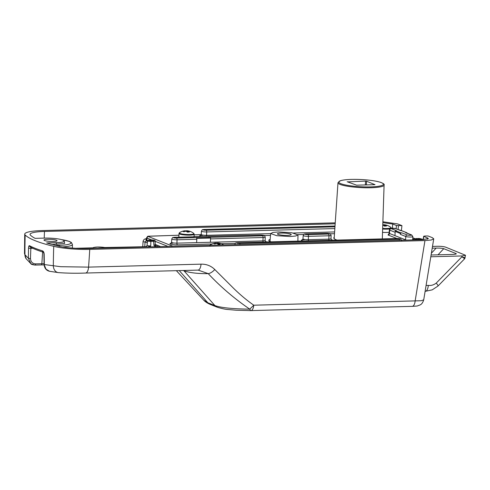 <?xml version="1.0" encoding="UTF-8"?>
<svg xmlns="http://www.w3.org/2000/svg" width="490" height="490" viewBox="0 0 490 490"><rect width="100%" height="100%" fill="white"/><g stroke="black" fill="none" stroke-linecap="round" stroke-linejoin="round"><path stroke-width="0.73" d="M337.01 240.082A24.469 3.957 -177.1 0 1 333.8 237.932A24.469 3.957 -177.1 0 1 334.254 237.221M271.178 241.815A15.196 2.456 -177.1 0 1 268.79 240.351A15.196 2.456 -177.1 0 1 270.149 239.42M160.616 246.58L155.189 244.424M147.472 241.368L146.375 240.762L146.602 237.742L147.741 236.284A1.519 1.415 68.4 0 1 148.378 236.204L178.924 235.237M297.889 240.829A15.196 2.456 -177.1 0 1 298.447 241.098M388.686 234.128L388.055 234.992L396.931 238.507M395.136 232.278L389.728 230.135A3.712 0.6 -177.1 0 1 389.379 229.853L389.152 233.197A3.773 0.613 2.9 0 0 389.507 233.485L405.561 239.843A1.519 1.354 -68.4 0 1 405.518 240.137M173.123 243.12L170.912 243.359L171.555 242.317A3.773 0.613 2.9 0 0 176.915 243.144L262.94 240.878A3.773 0.613 2.9 0 0 265.115 240.437L265.647 241.539M400.324 234.33L400.318 233.461A0.606 0.539 -68.4 0 1 400.894 232.848L401.776 232.824A1.519 1.354 111.6 0 0 400.324 234.33L405.781 236.499A1.519 1.354 -68.4 0 1 407.233 234.986L401.776 232.824M394.965 235.647L395.179 231.427L400.318 233.461M210.608 238.042L210.382 237.344L196.214 237.54A1.519 0.643 -91.5 0 1 196.784 239.267L196.637 242.624L196.851 238.403L210.608 238.042L210.394 242.262M388.055 234.992A1.519 1.354 111.6 0 0 389.507 233.485L389.728 230.135A1.519 1.354 111.6 0 1 391.179 228.628L396.637 230.79L395.755 230.808A0.606 0.539 111.6 0 0 395.179 231.427M405.745 232.719L411.208 234.882A1.519 1.354 -68.4 0 1 411.692 234.967L406.228 232.805A1.519 1.354 111.6 0 0 405.745 232.719L406.627 232.695A0.606 0.539 -68.4 0 1 406.816 232.732L401.678 230.692A0.606 0.539 111.6 0 0 401.488 230.661L395.148 228.518A1.519 1.354 -68.4 0 1 395.632 228.603L390.885 228.309C390.616 227.991 390.113 228.505 389.379 229.853M406.816 232.732A0.606 0.539 -68.4 0 1 407.141 233.167M193.734 236.799L194.359 236.805A1.519 0.643 -91.5 0 0 194.242 236.786A1.519 0.643 -91.5 0 0 194.132 236.811M260.662 235.059A2.193 0.355 -177.1 0 1 263.577 235.378A2.193 0.355 -177.1 0 1 262.518 235.794A1.519 0.643 88.5 0 1 263.087 237.521A3.712 0.6 -177.1 0 0 265.225 237.087C263.871 234.649 265.317 235.653 260.551 235.041A1.519 0.643 -91.5 0 1 260.662 235.059L207.613 236.284M210.382 237.344L262.518 235.794M196.625 237.705L196.851 238.403M431.372 254.996L452.215 254.445C455.541 254.31 456.809 254.01 456.025 253.55L443.726 248.681C442.237 248.24 439.714 248.038 436.155 248.087L432.394 248.185M456.288 253.887L456.025 253.55L455.412 254.181M432.658 246.415L437.595 246.28C441.074 246.262 443.762 246.55 445.655 247.156L465.5 255.253L462.003 255.952L431.102 256.766M426.355 285.431L428.291 285.382C431.035 285.768 433.675 285.015 436.223 283.104A6.082 0.931 44.3 0 1 438.023 286.019L464.771 258.628L465.5 255.253M464.232 258.383L461.899 256.815C464.881 257.844 465.812 258.04 464.704 257.403M418.827 239.647L418.846 238.483A12.109 5.145 -91.5 0 0 417.976 238.593L418.05 239.077M418.846 238.483A1.997 0.325 -177.1 0 1 418.901 238.489A1.997 0.325 -177.1 0 1 419.544 238.563L419.385 239.769M421.271 239.065L421.327 238.955A12.109 10.786 111.6 0 0 420.01 238.63A12.109 10.786 111.6 0 0 419.544 238.563M420.984 239.726A12.109 5.145 -91.5 0 0 420.236 239.04A1.997 0.325 -177.1 0 0 420.494 238.936A12.109 10.786 -68.4 0 1 422.276 239.334L421.67 239.04A12.158 12.158 0 0 1 423.219 239.665M416.574 239.224L416.555 238.642A12.109 10.786 111.6 0 0 414.73 239.132L415.679 239.506A12.109 10.786 -68.4 0 1 417.505 239.016A1.997 0.325 -177.1 0 0 418.203 239.089A12.109 5.145 88.5 0 1 418.95 239.782M416.555 238.642A1.997 0.325 -177.1 0 1 416.806 238.538L416.8 239.163M412.053 239.959A12.158 12.158 0 0 1 416.365 238.55A12.109 5.145 88.5 0 1 416.806 238.538M416.806 238.575A12.011 10.443 -125.9 0 1 417.976 238.593M420.236 239.04L420.175 239.751M382.537 232.346A7.601 1.225 2.9 0 0 386.745 232.444A7.601 1.225 2.9 0 0 389.213 232.266M391.29 228.248L390.867 227.391A7.307 1.182 -177.1 0 1 382.666 228.407M384.148 225.908L384.16 224.745A12.109 5.145 -91.5 0 0 383.296 224.849L383.37 225.339M384.16 224.745A1.997 0.325 -177.1 0 1 384.221 224.745A1.997 0.325 -177.1 0 1 384.858 224.818L384.699 226.092M386.586 225.32L386.641 225.21A12.109 10.786 111.6 0 0 385.33 224.886A12.109 10.786 111.6 0 0 384.858 224.818M382.77 225.284A12.109 10.786 -68.4 0 1 382.825 225.271A1.997 0.325 -177.1 0 0 383.523 225.351A12.109 5.145 88.5 0 1 384.344 226.123A12.011 8.71 148.9 0 1 386.377 226.074A12.109 5.145 -91.5 0 0 385.557 225.296A1.997 0.325 -177.1 0 0 385.814 225.192A12.109 10.786 -68.4 0 1 387.596 225.59L386.99 225.302A12.158 12.158 0 0 1 390.867 227.391M382.782 224.824A12.011 10.443 -125.9 0 1 383.296 224.849M385.557 225.296L385.489 226.055M194.071 236.633L194.187 234.251A7.601 1.225 -177.1 0 1 189.808 235.139A7.601 1.225 -177.1 0 1 179.72 234.049A7.601 1.225 -177.1 0 1 179.009 233.479L178.844 236.793A7.601 1.225 2.9 0 0 179.181 237.178M194.187 234.251L193.764 233.393A7.307 1.182 -177.1 0 1 188.95 234.526A7.307 1.182 -177.1 0 1 180.014 233.467A7.307 1.182 -177.1 0 1 179.518 232.67L179.009 233.479M187.045 231.905L187.064 230.741A12.109 5.145 -91.5 0 0 186.194 230.851L186.267 231.335M187.064 230.741A1.997 0.325 -177.1 0 1 187.119 230.747A1.997 0.325 -177.1 0 1 187.762 230.821L187.596 232.095M189.489 231.323L189.544 231.213A12.109 10.786 111.6 0 0 188.227 230.888A12.109 10.786 111.6 0 0 187.762 230.821M184.791 231.482L184.773 230.9A12.109 10.786 111.6 0 0 182.948 231.39L183.897 231.764A12.109 10.786 -68.4 0 1 185.722 231.274A1.997 0.325 -177.1 0 0 186.421 231.347A12.109 5.145 88.5 0 1 187.241 232.125A12.011 8.71 148.9 0 1 189.275 232.076A12.109 5.145 -91.5 0 0 188.46 231.298A1.997 0.325 -177.1 0 0 188.711 231.194A12.109 10.786 -68.4 0 1 190.494 231.592L189.893 231.298A12.158 12.158 0 0 1 193.764 233.393M184.773 230.9A1.997 0.325 -177.1 0 1 185.024 230.796L185.018 231.421M179.518 232.67A12.158 12.158 0 0 1 184.583 230.808A12.109 5.145 88.5 0 1 185.024 230.796M185.024 230.833A12.011 10.443 -125.9 0 1 186.194 230.851M188.46 231.298L188.393 232.058M210.198 245.276A7.307 1.182 -177.1 0 1 210.345 244.89L209.836 245.698M217.872 244.124L217.891 242.96A12.109 5.145 -91.5 0 0 217.027 243.071L217.101 243.555M217.891 242.96A1.997 0.325 -177.1 0 1 217.946 242.967A1.997 0.325 -177.1 0 1 218.589 243.034L218.424 244.308M220.316 243.542L220.371 243.432A12.109 10.786 111.6 0 0 219.055 243.107A12.109 10.786 111.6 0 0 218.589 243.034M215.618 243.695L215.6 243.114A12.109 10.786 111.6 0 0 213.775 243.604L214.724 243.983A12.109 10.786 -68.4 0 1 216.549 243.493A1.997 0.325 -177.1 0 0 217.248 243.567A12.109 5.145 88.5 0 1 218.068 244.345A12.011 8.71 148.9 0 1 220.108 244.29A12.109 5.145 -91.5 0 0 219.287 243.512A1.997 0.325 -177.1 0 0 219.538 243.414A12.109 10.786 -68.4 0 1 221.321 243.806L220.721 243.518A12.158 12.158 0 0 1 223.642 244.92M215.6 243.114A1.997 0.325 -177.1 0 1 215.857 243.016L215.845 243.64M210.345 244.89A12.158 12.158 0 0 1 215.41 243.028A12.109 5.145 88.5 0 1 215.857 243.016M215.851 243.052A12.011 10.443 -125.9 0 1 217.027 243.071M219.287 243.512L219.22 244.271M24.714 234.134L24.5 253.55L24.941 254.727A607.931 590.199 -45.6 0 1 25.168 235.016A30.398 4.912 2.9 0 1 24.714 234.134A30.398 4.912 2.9 0 1 42.232 230.563L335.234 222.852M382.88 221.78L397.623 223.918L401.935 225.627L396.465 225.498L392.796 224.046L392.3 228.181M47.738 239.292A6.542 1.06 -177.1 0 1 57.036 240.719A6.542 1.06 -177.1 0 1 53.269 241.484A6.542 1.06 -177.1 0 1 43.971 240.057A6.542 1.06 -177.1 0 1 47.738 239.292M423.152 239.635L423.679 236.223L428.413 238.55L422.705 239.684L87.508 248.504A25.076 4.055 -177.1 0 1 57.783 245.98A123.866 20.017 -177.1 0 1 46.654 242.93L56.283 242.679A13.677 2.211 2.9 0 0 64.166 241.068A13.677 2.211 2.9 0 0 44.725 238.097L35.096 238.348A123.866 20.017 -177.1 0 1 30.398 235.133A25.076 4.055 -177.1 0 1 30.031 234.398A25.076 4.055 -177.1 0 1 44.48 231.452L335.172 223.801M382.855 222.644L392.796 224.046M25.168 235.016A129.182 20.874 2.9 0 0 53.722 246.335A30.398 4.912 2.9 0 0 89.756 249.398L424.959 240.572L431.261 240.002L433.742 238.832L432.327 237.668L428.015 235.96L424.554 236.051L423.819 236.339L423.305 239.659M44.063 263.694L35.641 263.877A1.519 0.643 88.5 0 1 35.041 265.084A1.519 0.643 88.5 0 1 34.894 265.047L30.931 263.755L26.135 258.726A7.601 7.234 -34.1 0 1 24.941 254.727L28.377 258.23L28.536 248.087C28.622 246.354 28.947 245.564 29.51 245.717A1.519 1.421 118.5 0 0 30.233 246.991L30.233 246.991C33.547 248.785 37.932 250.531 43.396 252.215L44.18 254.286L44.327 264.551L60.644 266.701L88.561 267.117L201.023 264.153C206.449 264.043 211.043 265.837 214.792 269.531L233.65 288.377C240.339 294.9 247.052 300.511 253.796 305.203L421.296 300.725L423.721 299.819L433.742 238.832M198.138 270.082L208.232 273.647C220.567 286.815 234.398 298.643 249.722 309.129L253.796 305.203A7.601 3.228 88.5 0 1 250.856 310.599A7.601 3.228 88.5 0 1 250.696 310.599L236.07 310.213L227.538 309.46C225.455 309.355 222.093 308.633 217.456 307.291L209.971 304.321C205.592 302.348 203.926 300.419 203.76 300.192L207.846 302.765L179.23 270.578M401.396 230.661L401.935 225.627M424.959 240.572L415.146 300.958A7.601 3.228 88.5 0 1 412.213 306.354L417.18 306.017L420.322 304.841C420.512 304.608 422.386 304.137 423.721 299.819M29.51 245.717A128.962 20.843 2.9 0 0 42.557 250.886C43.524 251.346 44.063 252.479 44.18 254.286M146.528 238.759L145.879 238.771C144.244 238.985 143.301 239.984 143.037 241.766L142.743 246.838M41.105 264.888A1.519 0.643 -91.5 0 0 41.252 264.925L35.041 265.084C32.383 264.71 31.011 264.263 30.931 263.755L28.377 258.23A1.519 0.331 0.4 0 0 30.472 258.451L30.882 247.156M53.722 246.335A607.931 455.1 103.6 0 0 53.324 265.972A7.601 5.8 96.2 0 0 58.316 272.605L58.316 272.605C67.026 273.249 76.115 273.396 85.579 273.046A7.601 3.228 -91.5 0 0 88.561 267.117A607.931 258.279 88.5 0 0 89.756 249.398M197.899 270.082A7.601 3.228 -91.5 0 0 198.04 270.088A7.601 3.228 -91.5 0 0 201.023 264.153M214.792 269.531A7.601 3.504 135.5 0 1 208.232 273.647C197.752 273.751 189.667 272.795 183.964 270.774A15.196 13.726 109.9 0 0 183.677 270.462M49.508 271.276C46.268 270.498 44.455 268.214 44.075 264.429L45.98 269.145L49.508 271.276L58.316 272.605M64.245 241.546L64.668 243.438L52.203 244.553M42.557 250.886A1.519 1.268 107.2 0 0 43.322 252.191M28.536 248.087A1.519 0.325 1.4 0 0 30.631 248.332L32.806 248.277M143.037 241.766L145.052 241.968L144.764 246.715L104.885 247.517M146.449 240.468L145.052 241.968L147.312 242.862M209.971 304.321A7.601 6.658 -66.7 0 1 207.846 302.765L214.889 305.558C221.1 307.861 233.773 308.957 249.722 309.129L250.696 310.599M145.787 246.972L104.872 247.548A6.915 1.115 2.9 0 0 97.541 247.034A6.915 1.115 2.9 0 0 93.553 247.848L91.802 248.203A1.519 0.643 -91.5 0 0 91.691 248.179L91.691 248.179A1.519 0.643 -91.5 0 0 91.575 248.21M105.24 247.609A1.519 0.949 100.4 0 0 105.068 247.548L105.068 247.548A1.519 0.949 100.4 0 0 104.872 247.548M281.395 233.075A6.915 1.115 -177.1 0 1 291.219 234.581A6.915 1.115 -177.1 0 1 287.238 235.39A6.915 1.115 -177.1 0 1 277.414 233.883A6.915 1.115 -177.1 0 1 281.395 233.075M92.463 248.13L93.682 247.456L97.424 247.015L107.972 247.75L145.389 246.77L146.577 246.256L145.506 246.789A1.519 0.643 -91.5 0 0 145.389 246.77L145.389 246.77A1.519 0.643 -91.5 0 0 145.273 246.795M93.553 247.848A1.519 1.501 -178.3 0 0 92.616 248.105M155.189 246.721L153.94 245.447L153.572 240.498C154.822 240.272 154.375 240.094 152.231 239.965L152.121 239.965M149.107 240.045A0.76 0.325 88.5 0 1 149.168 240.033L152.176 239.953C154.632 240.229 155.005 239.959 155.177 241.056A2.346 0.38 2.9 0 1 153.86 241.331L150.853 241.411L150.73 245.913L150.161 246.856M290.098 236.523L295.697 236.015L297.975 234.912L291.875 232.762L278.534 231.942L272.979 232.438L270.658 233.528L276.691 235.69L290.098 236.523M155.177 241.056L155.183 244.865A1.519 0.374 90.5 0 1 155.477 246.531L157.217 246.789M153.572 240.498L150.571 240.572A0.76 0.325 88.5 0 1 150.853 241.411A2.346 0.38 -177.1 0 1 147.521 240.896L147.055 245.343A2.585 0.417 2.9 0 0 150.73 245.913L147.9 246.917M155.477 246.531L155.208 246.446A1.519 0.668 -71.9 0 0 155.159 244.908L153.934 245.141M157.964 245.527A1.519 1.354 111.6 0 0 157.229 246.666M155.159 244.908L156.426 244.92M150.571 240.572C148.268 240.443 147.821 240.272 149.223 240.045L152.231 239.965M374.973 184.663L366.563 181.22L366.391 184.92M374.979 184.559L374.611 184.699L374.979 184.559M347.171 181.735L356.591 185.177L374.611 184.699M365.375 184.944L365.552 181.116L347.52 181.87M365.552 181.116L366.563 181.22M412.758 239.604L412.856 236.59A3.712 0.6 -177.1 0 1 410.712 237.031A3.712 0.6 -177.1 0 1 405.781 236.499L405.561 239.843A3.773 0.613 2.9 0 0 406.571 240.106M411.208 234.882A2.193 0.355 -177.1 0 1 410.148 235.304A2.193 0.355 -177.1 0 1 407.233 234.986M146.804 241.105L147.031 238.091A1.519 1.354 -68.4 0 1 148.476 236.584L148.378 236.204M167.96 246.384L155.177 241.319M151.753 239.965L147.031 238.091M412.813 237.913L415.042 238.795M194.156 234.839L201.182 234.655M172.89 246.256L148.476 236.584M332.434 240.204A5.292 0.858 2.9 0 0 331.369 239.677M302.502 239.794A5.292 0.858 2.9 0 0 303.071 240.976M264.22 235.531L270.498 235.365M297.883 234.643L303.665 234.489M330.101 233.797L334.492 233.681M200.741 235.414A5.292 0.858 2.9 0 0 200.686 236.456M266.554 241.938A5.292 0.858 2.9 0 0 265.488 241.411M171.09 243.248A5.292 0.858 2.9 0 0 171.108 244.314A5.292 0.858 2.9 0 0 177.484 244.871L212.06 243.959M221.29 243.72L235.304 243.346M304.541 239.659L302.324 239.904L302.967 238.863A3.773 0.613 2.9 0 0 308.326 239.684A1.519 0.643 -91.5 0 0 308.48 240.835M328.974 240.296A1.519 0.643 88.5 0 1 328.821 239.145A3.773 0.613 2.9 0 0 330.995 238.704L331.528 239.806M307.904 234.6A2.193 0.355 -177.1 0 1 304.994 234.287A2.193 0.355 -177.1 0 1 306.054 233.865L326.542 233.326A2.193 0.355 -177.1 0 1 329.458 233.644A2.193 0.355 -177.1 0 1 328.398 234.061L307.904 234.6A1.519 0.643 -91.5 0 1 308.473 236.327L308.326 239.684L328.821 239.145L328.968 235.788L308.473 236.327A3.712 0.6 -177.1 0 1 303.194 235.519L302.967 238.863M202.78 235.28L200.563 235.525L201.206 234.483A3.773 0.613 2.9 0 0 206.566 235.304A1.519 0.643 -91.5 0 0 206.67 236.296M334.841 228.579L206.713 231.948L206.566 235.304L270.645 233.62M293.375 233.02L334.615 231.935M196.784 239.267L177.061 239.788L176.915 243.144A1.519 0.643 -91.5 0 0 177.484 244.871M263.093 242.029A1.519 0.643 88.5 0 1 262.94 240.878L263.087 237.521L210.559 238.906M330.995 238.704L331.105 235.353A3.712 0.6 -177.1 0 1 328.968 235.788A1.519 0.643 88.5 0 0 328.398 234.061M334.964 226.833L206.143 230.22A1.519 0.643 -91.5 0 1 206.713 231.948A3.712 0.6 -177.1 0 1 201.433 231.139L201.206 234.483M196.214 237.54L176.492 238.06A1.519 0.643 -91.5 0 1 177.061 239.788A3.712 0.6 -177.1 0 1 171.782 238.973L171.555 242.317M400.894 232.848L395.755 230.808M391.179 228.628A2.193 0.355 -177.1 0 1 392.233 228.205A2.193 0.355 -177.1 0 1 395.148 228.518M401.488 230.661L406.627 232.695M240.069 244.486A1.519 0.643 -91.5 0 0 239.543 243.457A2.193 0.355 -177.1 0 1 236.627 243.144A2.193 0.355 -177.1 0 1 237.687 242.721A1.519 0.643 -91.5 0 0 237.57 242.703A1.519 0.643 -91.5 0 0 237.448 242.734M237.687 242.721L397.065 238.526A1.519 0.643 -91.5 0 0 396.949 238.507A1.519 0.643 -91.5 0 0 396.839 238.532M397.065 238.526A2.193 0.355 -177.1 0 1 399.981 238.844A2.193 0.355 -177.1 0 1 398.921 239.261A1.519 0.643 88.5 0 1 399.448 240.296M398.921 239.261L239.543 243.457M206.143 230.22A2.193 0.355 -177.1 0 1 203.234 229.908A2.193 0.355 -177.1 0 1 204.293 229.485A1.519 0.643 -91.5 0 0 204.177 229.467A1.519 0.643 -91.5 0 0 204.054 229.498M204.293 229.485L335.019 226.049M176.492 238.06A2.193 0.355 -177.1 0 1 173.583 237.742A2.193 0.355 -177.1 0 1 174.636 237.325A1.519 0.643 -91.5 0 0 174.52 237.301A1.519 0.643 -91.5 0 0 174.403 237.332M174.636 237.325L194.359 236.805M193.948 236.646L207.705 236.284M208.054 236.419L260.551 235.041A1.519 0.643 -91.5 0 0 260.435 235.065M431.69 252.907L436.155 248.087M443.726 248.681L438.042 254.818M436.223 283.104L461.899 256.815L462.003 255.952M428.291 285.382A7.601 3.228 88.5 0 1 425.308 291.317L432.247 289.847L438.023 286.019M389.789 228.897A7.601 1.225 -177.1 0 1 386.91 229.136A7.601 1.225 -177.1 0 1 382.641 229.026M44.48 231.452A602.608 256.019 -91.5 0 0 44.223 238.109M56.283 242.679L56.283 242.728A13.683 2.211 2.9 0 0 64.166 241.117A13.683 2.211 2.9 0 0 64.166 241.092L64.398 241.791L63.908 241.527M46.807 242.979L56.283 242.728A1.519 0.643 88.5 0 0 56.852 244.43M427.292 239.2L427.488 237.797M396.11 228.793L396.465 225.498M92.818 247.836L75.564 248.289M85.438 273.04A7.601 3.228 -91.5 0 0 85.579 273.046L198.793 270.088M217.456 307.291A7.601 6.872 -70.3 0 1 214.889 305.558L183.964 270.774L183.15 270.48M44.1 264.906L41.252 264.925A1.519 0.643 -91.5 0 0 41.852 263.712L42.624 251.976M398.064 229.571L398.48 225.719M55.523 245.423L59.119 245.331A20.568 3.326 2.9 0 0 70.921 243.126A20.568 3.326 2.9 0 0 61.599 239.641M145.879 238.771A1.519 0.643 -91.5 0 0 146.4 240.443M35.641 263.877C32.469 263.675 30.741 261.868 30.472 258.451M59.119 245.331A1.519 0.643 88.5 0 1 59.651 246.397M62.5 246.911A22.087 3.571 2.9 0 0 72.416 244.424L72.361 248.069M91.802 248.203L80.55 248.497M147.521 240.896C147.533 240.321 148.084 240.033 149.168 240.033A0.76 0.325 88.5 0 1 149.223 240.045M156.371 244.914L156.071 246.55M337.984 182.703L340.311 180.737C342.767 179.977 346.528 179.53 351.581 179.395C363.5 179.267 373.147 180.234 380.522 182.298C383.511 183.481 384.705 184.393 384.093 185.036A23.085 3.73 -177.1 0 1 370.795 187.75A23.085 3.73 -177.1 0 1 337.984 182.703L334.156 238.655M370.507 186.886A22.326 3.608 -177.1 0 1 340.869 183.677A22.326 3.608 -177.1 0 1 351.642 179.407A22.326 3.608 -177.1 0 1 381.275 182.611A22.326 3.608 -177.1 0 1 370.507 186.886M147.741 236.284L178.924 235.212M194.163 234.814L201.188 234.63M412.813 237.809L415.208 238.759M389.152 233.197L388.509 234.245L389.348 234.085M265.225 237.087L265.115 240.437M400.863 230.68L395.632 228.603M412.856 236.59L411.692 234.967M401.629 240.553C400.275 238.116 401.72 239.12 396.949 238.507L237.57 242.703C235.414 243.236 236.217 242.042 234.833 244.369M331.105 235.353C329.752 232.915 331.197 233.92 326.426 233.307L305.938 233.846C303.776 234.379 304.578 233.185 303.194 235.519M335.019 226.025L204.177 229.467C202.015 230 202.817 228.806 201.433 231.139M194.242 236.786L174.52 237.301C172.364 237.84 173.166 236.646 171.782 238.973M193.905 236.633L207.656 236.272M420.01 238.63A12.158 12.158 0 0 0 418.901 238.489M385.33 224.886A12.158 12.158 0 0 0 384.221 224.745M188.227 230.888A12.158 12.158 0 0 0 187.119 230.747M219.055 243.107A12.158 12.158 0 0 0 217.946 242.967M26.135 258.726L24.5 253.55M203.76 300.192L176.345 270.658M250.623 310.605A7.601 7.601 0 0 0 250.856 310.599L412.213 306.354M44.075 264.429L43.928 254.163M61.354 239.579L69.304 241.392L71.356 242.464L72.416 244.424M80.091 248.485L92.604 248.154M270.658 233.528L269.978 241.386M297.975 234.912L297.883 241.111M147.055 245.343L146.577 246.256M384.093 185.036L382.316 238.893"/></g></svg>

